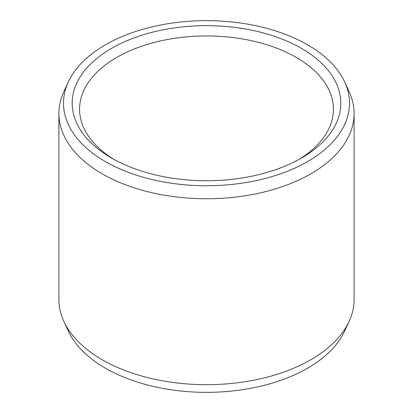 <?xml version="1.0" encoding="UTF-8"?>
<svg xmlns="http://www.w3.org/2000/svg" width="413" height="413" viewBox="0 0 413 413"><rect width="100%" height="100%" fill="white"/><g stroke="black" fill="none" stroke-linecap="round" stroke-linejoin="round"><path stroke-width="0.62" d="M111.525 48.373A134.313 77.546 180 0 1 301.469 48.373A134.313 77.546 180 0 1 301.475 158.034L301.475 158.034A134.313 77.546 0 0 1 111.525 158.034A134.313 77.546 0 0 1 111.525 48.373M114.21 159.542A126.93 73.282 0 0 1 79.57 109.228A126.93 73.282 0 0 1 116.745 57.412A126.93 73.282 180 0 1 255.074 41.527A126.93 73.282 180 0 1 333.43 109.228A126.93 73.282 180 0 1 298.79 159.542M349.124 321.397L344.674 331.04A142.991 82.554 180 0 1 307.608 368.169A142.991 82.554 0 0 1 169.387 389.521A142.991 82.554 0 0 1 68.326 331.04L63.876 321.397A147.596 85.212 0 0 0 168.194 381.757A147.596 85.212 0 0 0 310.865 359.723A147.596 85.212 180 0 0 349.124 321.397A147.596 85.212 180 0 0 354.096 299.466L354.096 113.534A147.596 85.212 180 0 1 310.865 173.79A147.596 85.212 0 0 1 150.017 192.262A147.596 85.212 0 0 1 58.904 113.534L58.904 299.466A147.596 85.212 0 0 0 63.876 321.397M68.326 81.96A142.991 82.554 0 0 0 135.097 174.73A142.991 82.554 0 0 0 307.608 161.581A142.991 82.554 180 0 0 344.674 81.96A142.991 82.554 180 0 0 243.613 23.479A142.991 82.554 180 0 0 105.392 44.831A142.991 82.554 0 0 0 68.326 81.96L63.876 91.603A147.596 85.212 0 0 0 58.904 113.534M344.674 81.96L349.124 91.603A147.596 85.212 180 0 1 354.096 113.534"/></g></svg>
